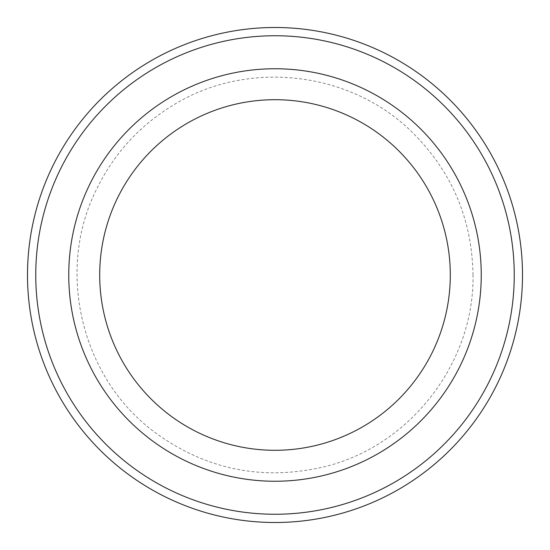 <?xml version="1.0" encoding="UTF-8"?>
<svg xmlns="http://www.w3.org/2000/svg" width="550" height="550" viewBox="0 0 550 550"><rect width="100%" height="100%" fill="white"/><g stroke="black" fill="none" stroke-linecap="round" stroke-linejoin="round"><path stroke-width="0.41" stroke-dasharray="2.75 2.06" d="M481.25 275A206.25 206.25 0 0 1 171.875 453.619A206.25 206.25 0 0 1 171.875 96.381A206.25 206.25 0 0 1 481.25 275A206.25 206.25 0 0 1 171.875 453.619A206.25 206.25 0 0 1 171.875 96.381A206.25 206.25 0 0 1 481.25 275M522.5 275A247.5 247.5 0 0 1 151.25 489.342A247.5 247.5 0 0 1 151.25 60.658A247.5 247.5 0 0 1 522.5 275M514.25 275A239.25 239.25 0 0 1 155.375 482.199A239.25 239.25 0 0 1 155.375 67.801A239.25 239.25 0 0 1 514.25 275M473 275C472.065 218.281 451.248 170.17 410.541 130.666C348.899 70.922 247.404 59.716 174.213 104.576C139.466 125.434 113.341 154.144 95.844 190.699C55.99 271.624 81.393 377.438 153.642 431.447C205.067 469.521 261.931 481.298 324.239 466.778C409.853 446.325 474.478 363 473 275"/><path stroke-width="0.82" d="M35.75 275A239.25 239.25 0 0 0 394.625 482.199A239.25 239.25 0 0 0 394.625 67.801A239.25 239.25 0 0 0 35.75 275M450.299 275A175.299 175.299 0 0 1 187.351 426.814A175.299 175.299 0 0 1 187.351 123.186A175.299 175.299 0 0 1 450.299 275M481.25 275A206.25 206.25 0 0 1 171.875 453.619A206.25 206.25 0 0 1 171.875 96.381A206.25 206.25 0 0 1 481.25 275M522.5 275A247.5 247.5 0 0 0 275 27.5A247.5 247.5 0 0 0 27.5 275A247.5 247.5 0 0 0 275 522.5A247.5 247.5 0 0 0 522.5 275"/></g></svg>
